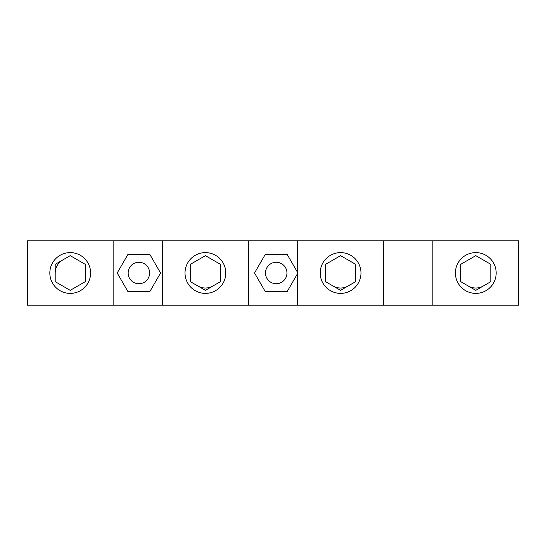 <?xml version="1.0" encoding="UTF-8"?>
<svg xmlns="http://www.w3.org/2000/svg" width="546" height="546" viewBox="0 0 546 546"><rect width="100%" height="100%" fill="white"/><g stroke="black" fill="none" stroke-linecap="round" stroke-linejoin="round"><path stroke-width="0.82" d="M475.784 293.386A20.386 20.386 0 0 0 493.441 262.81A20.386 20.386 0 0 0 458.128 262.81A20.386 20.386 0 0 0 475.784 293.386M468.27 286.008A15.022 15.022 0 0 0 483.292 286.008M460.763 281.675L475.784 290.342L490.806 281.675L490.806 264.325L475.784 255.658L460.763 264.325L460.763 281.675M276.221 283.729A10.729 10.729 0 0 1 266.926 267.636A10.729 10.729 0 0 1 285.51 267.636A10.729 10.729 0 0 1 276.221 283.729M138.882 283.729A10.729 10.729 0 0 1 129.593 267.636A10.729 10.729 0 0 1 148.178 267.636A10.729 10.729 0 0 1 138.882 283.729M432.869 240.813L432.869 305.187L518.7 305.187L518.7 240.813L27.3 240.813L27.3 305.187L113.131 305.187L113.131 240.813M432.869 305.187L383.51 305.187L383.51 240.813M383.51 305.187L297.679 305.187L297.679 240.813M297.679 272.618L287.06 254.224L265.376 254.224L254.538 273L265.376 291.776L287.06 291.776L297.679 273.382M297.679 305.187L248.321 305.187L248.321 240.813M248.321 305.187L162.49 305.187L162.49 240.813M149.727 291.776L160.565 273L149.727 254.224L128.044 254.224L117.206 273L128.044 291.776L149.727 291.776M162.49 305.187L113.131 305.187M49.829 273A20.386 20.386 0 0 0 80.412 290.656A20.386 20.386 0 0 0 80.412 255.344A20.386 20.386 0 0 0 49.829 273M62.708 259.992A15.022 15.022 0 0 0 55.194 273M55.194 281.675L70.216 290.342L85.237 281.675L85.237 264.325L70.216 255.658L55.194 264.325L55.194 281.675M205.405 293.386A20.386 20.386 0 0 0 223.061 262.81A20.386 20.386 0 0 0 187.749 262.81A20.386 20.386 0 0 0 205.405 293.386M197.898 286.008A15.022 15.022 0 0 0 212.92 286.008M190.383 281.675L205.405 290.342L220.427 281.675L220.427 264.325L205.405 255.658L190.383 264.325L190.383 281.675M325.573 281.675L340.595 290.342L355.617 281.675L355.617 264.325L340.595 255.658L325.573 264.325L325.573 281.675M333.08 286.008A15.022 15.022 0 0 0 348.102 286.008M340.595 293.386A20.386 20.386 0 0 0 358.251 262.81A20.386 20.386 0 0 0 322.939 262.81A20.386 20.386 0 0 0 340.595 293.386"/></g></svg>
